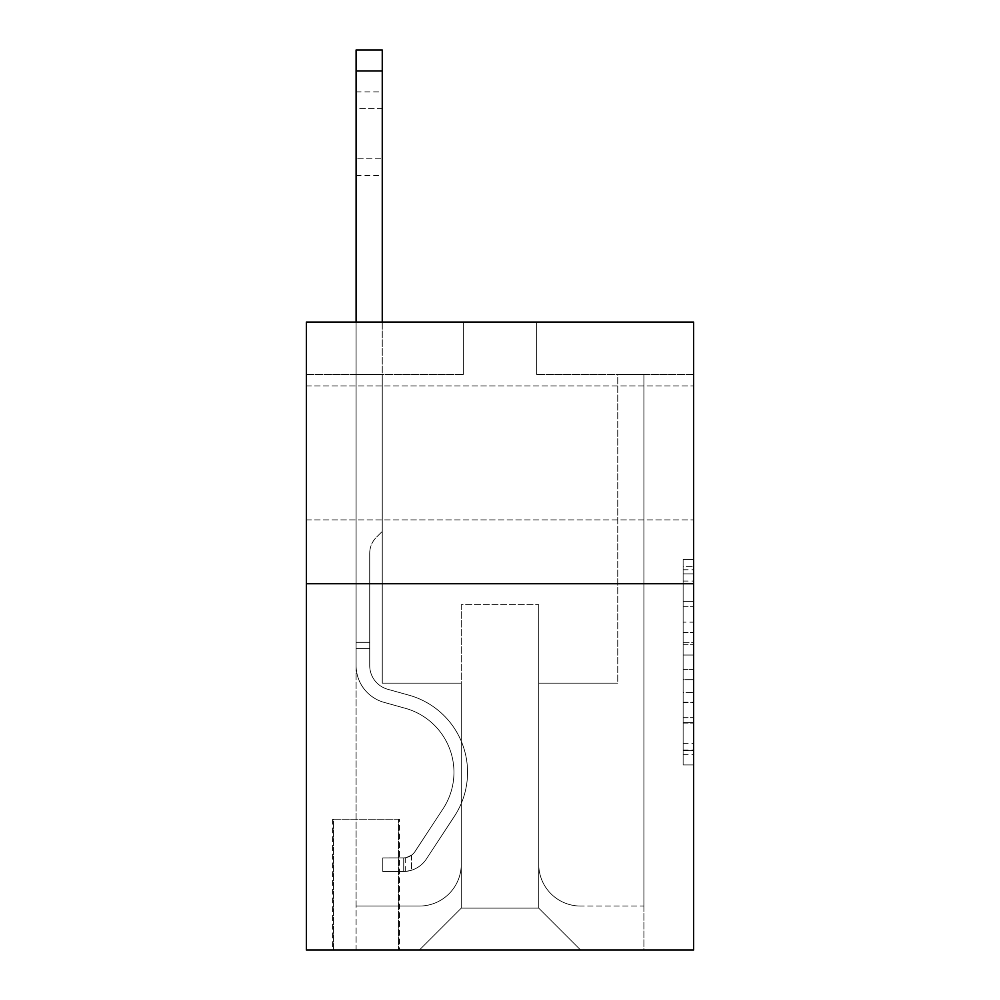 <?xml version="1.0" encoding="UTF-8"?>
<svg xmlns="http://www.w3.org/2000/svg" width="1000" height="1000" viewBox="0 0 1000 1000"><rect width="100%" height="100%" fill="white"/><g stroke="black" fill="none" stroke-linecap="round" stroke-linejoin="round"><path stroke-width="0.75" stroke-dasharray="5 3.75" d="M683.138 622.15L683.138 655.025L693.6 655.025L693.6 754.663L693.6 569.763L693.6 655.025L683.138 655.025L683.138 566.675L683.138 764.938L683.138 559.487L683.138 750.55L693.6 750.55L683.138 750.55L693.6 750.55L683.138 750.55L683.138 717.675L683.138 764.938L693.6 764.938L693.6 559.487L693.6 750.037L693.6 669.4L683.138 669.4L693.6 669.4L693.6 717.675L693.6 573.862L683.138 573.862L693.6 573.862L693.6 764.938L693.6 569.763L693.6 764.938L683.138 764.938L683.138 559.487L693.6 559.487L693.6 569.763L693.6 559.487L693.6 569.763L693.6 559.487L693.6 566.675L693.6 559.487L683.138 559.487L683.138 573.862L693.6 573.862L683.138 573.862L683.138 622.15L693.6 622.15M693.6 452.912L693.6 385.925L693.6 452.912M306.4 452.912L306.4 385.925L306.4 452.912M399.538 819.188L332.562 819.188L399.538 819.188L399.538 950L332.562 950L399.538 950M332.562 819.188L332.562 950M693.6 642.688L693.6 632.425L693.6 642.688L683.138 642.688L683.138 601.35L683.138 723.075L683.138 692.513L693.6 692.513L683.138 692.513L683.138 764.938L693.6 764.938L683.138 764.938L693.6 764.938L683.138 764.938L683.138 559.487L693.6 559.487L683.138 559.487L693.6 559.487L683.138 559.487L683.138 642.688L693.6 642.688M693.6 583.725L693.6 950L306.4 950L306.4 583.725L693.6 583.725L693.6 322.088L536.625 322.088L693.6 322.088L693.6 374.412L693.6 322.088L306.4 322.088L463.375 322.088L306.4 322.088L306.4 583.725L693.6 583.725L306.4 583.725M693.6 374.412L536.625 374.412L693.6 374.412M617.737 374.412L643.9 374.412L617.737 374.412L643.9 374.412L617.737 374.412L643.9 374.412L617.737 374.412L643.9 374.412L617.737 374.412L643.9 374.412L617.737 374.412L643.9 374.412L617.737 374.412L643.9 374.412L617.737 374.412L643.9 374.412L617.737 374.412L643.9 374.412L617.737 374.412L643.9 374.412L617.737 374.412L643.9 374.412L617.737 374.412L643.9 374.412L617.737 374.412L643.9 374.412L617.737 374.412L643.9 374.412L617.737 374.412L643.9 374.412L617.737 374.412L643.9 374.412L617.737 374.412L643.9 374.412L617.737 374.412L617.737 683.138L538.725 683.138L538.725 908.138L461.275 908.138L538.725 908.138L580.588 950L643.9 950L643.9 374.412L643.9 950L419.412 950L580.588 950L538.725 908.138L580.588 950L538.725 908.138L538.725 604.65L538.725 864.188A41.863 41.863 0 0 0 580.588 906.05L643.9 906.05L643.9 374.412L643.9 906.05L643.9 374.412L643.9 906.05L643.9 374.412L643.9 906.05L643.9 374.412L643.9 906.05L643.9 374.412L643.9 906.05L643.9 374.412L643.9 906.05L643.9 374.412L643.9 906.05L643.9 374.412L643.9 906.05L643.9 374.412L643.9 906.05L643.9 374.412L643.9 906.05L643.9 374.412L643.9 906.05L643.9 374.412L643.9 906.05L643.9 374.412L643.9 906.05L643.9 374.412L643.9 906.05L643.9 374.412L643.9 906.05L580.588 906.05A41.863 41.863 0 0 1 538.725 864.188A41.863 41.863 0 0 0 580.588 906.05A41.863 41.863 0 0 1 538.725 864.188A41.863 41.863 0 0 0 580.588 906.05A41.863 41.863 0 0 1 538.725 864.188A41.863 41.863 0 0 0 580.588 906.05A41.863 41.863 0 0 1 538.725 864.188A41.863 41.863 0 0 0 580.588 906.05A41.863 41.863 0 0 1 538.725 864.188A41.863 41.863 0 0 0 580.588 906.05A41.863 41.863 0 0 1 538.725 864.188A41.863 41.863 0 0 0 580.588 906.05A41.863 41.863 0 0 1 538.725 864.188A41.863 41.863 0 0 0 580.588 906.05A41.863 41.863 0 0 1 538.725 864.188A41.863 41.863 0 0 0 580.588 906.05A41.863 41.863 0 0 1 538.725 864.188A41.863 41.863 0 0 0 580.588 906.05A41.863 41.863 0 0 1 538.725 864.188A41.863 41.863 0 0 0 580.588 906.05A41.863 41.863 0 0 1 538.725 864.188A41.863 41.863 0 0 0 580.588 906.05A41.863 41.863 0 0 1 538.725 864.188A41.863 41.863 0 0 0 580.588 906.05A41.863 41.863 0 0 1 538.725 864.188A41.863 41.863 0 0 0 580.588 906.05A41.863 41.863 0 0 1 538.725 864.188A41.863 41.863 0 0 0 580.588 906.05A41.863 41.863 0 0 1 538.725 864.188A41.863 41.863 0 0 0 580.588 906.05A41.863 41.863 0 0 1 538.725 864.188L538.725 683.138L538.725 864.188L538.725 683.138L538.725 864.188L538.725 683.138L538.725 864.188L538.725 683.138L538.725 864.188L538.725 683.138L538.725 864.188L538.725 683.138L538.725 864.188L538.725 683.138L538.725 864.188L538.725 683.138L538.725 864.188L538.725 683.138L538.725 864.188L538.725 683.138L538.725 864.188L538.725 683.138L538.725 864.188L538.725 683.138L538.725 864.188L538.725 683.138L538.725 864.188L538.725 683.138L538.725 864.188L538.725 683.138L538.725 864.188L538.725 683.138L617.737 683.138L538.725 683.138L617.737 683.138L538.725 683.138L617.737 683.138L538.725 683.138L617.737 683.138L538.725 683.138L617.737 683.138L538.725 683.138L617.737 683.138L538.725 683.138L617.737 683.138L538.725 683.138L617.737 683.138L538.725 683.138L617.737 683.138L538.725 683.138L617.737 683.138L538.725 683.138L617.737 683.138L538.725 683.138L617.737 683.138L538.725 683.138L617.737 683.138L538.725 683.138L617.737 683.138L538.725 683.138L617.737 683.138L538.725 683.138L617.737 683.138L538.725 683.138L617.737 683.138L617.737 374.412M306.4 374.412L463.375 374.412L306.4 374.412L306.4 322.088L306.4 374.412M356.1 374.412L382.262 374.412L356.1 374.412L382.262 374.412L356.1 374.412L382.262 374.412L356.1 374.412L382.262 374.412L356.1 374.412L382.262 374.412L356.1 374.412L382.262 374.412L356.1 374.412L382.262 374.412L356.1 374.412L382.262 374.412L356.1 374.412L382.262 374.412L356.1 374.412L382.262 374.412L356.1 374.412L382.262 374.412L356.1 374.412L382.262 374.412L356.1 374.412L382.262 374.412L356.1 374.412L382.262 374.412L356.1 374.412L382.262 374.412L356.1 374.412L382.262 374.412L356.1 374.412L382.262 374.412L356.1 374.412L356.1 950L419.412 950L461.275 908.138L461.275 683.138L382.262 683.138L382.262 374.412L382.262 683.138L382.262 374.412L382.262 683.138L382.262 374.412L382.262 683.138L382.262 374.412L382.262 683.138L382.262 374.412L382.262 683.138L382.262 374.412L382.262 683.138L382.262 374.412L382.262 683.138L382.262 374.412L382.262 683.138L382.262 374.412L382.262 683.138L382.262 374.412L382.262 683.138L382.262 374.412L382.262 683.138L382.262 374.412L382.262 683.138L382.262 374.412L382.262 683.138L382.262 374.412L382.262 683.138L382.262 374.412L382.262 683.138L382.262 374.412L382.262 683.138L382.262 374.412L382.262 683.138L461.275 683.138L382.262 683.138L461.275 683.138L382.262 683.138L461.275 683.138L382.262 683.138L461.275 683.138L382.262 683.138L461.275 683.138L382.262 683.138L461.275 683.138L382.262 683.138L461.275 683.138L382.262 683.138L461.275 683.138L382.262 683.138L461.275 683.138L382.262 683.138L461.275 683.138L382.262 683.138L461.275 683.138L382.262 683.138L461.275 683.138L382.262 683.138L461.275 683.138L382.262 683.138L461.275 683.138L382.262 683.138L461.275 683.138L382.262 683.138L461.275 683.138L382.262 683.138L461.275 683.138L461.275 908.138L419.412 950L461.275 908.138L419.412 950L356.1 950L356.1 374.412L356.1 906.05L419.412 906.05A41.863 41.863 0 0 0 461.275 864.188L461.275 683.138L461.275 864.188A41.863 41.863 0 0 1 419.412 906.05A41.863 41.863 0 0 0 461.275 864.188A41.863 41.863 0 0 1 419.412 906.05A41.863 41.863 0 0 0 461.275 864.188A41.863 41.863 0 0 1 419.412 906.05A41.863 41.863 0 0 0 461.275 864.188A41.863 41.863 0 0 1 419.412 906.05A41.863 41.863 0 0 0 461.275 864.188A41.863 41.863 0 0 1 419.412 906.05A41.863 41.863 0 0 0 461.275 864.188A41.863 41.863 0 0 1 419.412 906.05A41.863 41.863 0 0 0 461.275 864.188A41.863 41.863 0 0 1 419.412 906.05A41.863 41.863 0 0 0 461.275 864.188A41.863 41.863 0 0 1 419.412 906.05A41.863 41.863 0 0 0 461.275 864.188A41.863 41.863 0 0 1 419.412 906.05A41.863 41.863 0 0 0 461.275 864.188A41.863 41.863 0 0 1 419.412 906.05A41.863 41.863 0 0 0 461.275 864.188A41.863 41.863 0 0 1 419.412 906.05A41.863 41.863 0 0 0 461.275 864.188A41.863 41.863 0 0 1 419.412 906.05A41.863 41.863 0 0 0 461.275 864.188A41.863 41.863 0 0 1 419.412 906.05A41.863 41.863 0 0 0 461.275 864.188A41.863 41.863 0 0 1 419.412 906.05A41.863 41.863 0 0 0 461.275 864.188A41.863 41.863 0 0 1 419.412 906.05A41.863 41.863 0 0 0 461.275 864.188A41.863 41.863 0 0 1 419.412 906.05L356.1 906.05L419.412 906.05L356.1 906.05L419.412 906.05L356.1 906.05L419.412 906.05L356.1 906.05L419.412 906.05L356.1 906.05L419.412 906.05L356.1 906.05L419.412 906.05L356.1 906.05L419.412 906.05L356.1 906.05L419.412 906.05L356.1 906.05L419.412 906.05L356.1 906.05L419.412 906.05L356.1 906.05L419.412 906.05L356.1 906.05L419.412 906.05L356.1 906.05L419.412 906.05L356.1 906.05L419.412 906.05L356.1 906.05L419.412 906.05L356.1 906.05L356.1 374.412M333.6 950L398.488 950L333.6 950L333.6 819.188L398.488 819.188L398.488 950L398.488 819.188L333.6 819.188L333.6 950M461.275 604.65L461.275 908.138L461.275 604.65L538.725 604.65L461.275 604.65M536.625 374.412L536.625 322.088L536.625 374.412M463.375 374.412L463.375 322.088L463.375 374.412M683.138 655.025L693.6 655.025L683.138 655.025M683.138 566.675L683.138 559.487L683.138 566.675L693.6 566.675L683.138 566.675M683.138 722.562L683.138 679.675L683.138 722.562L693.6 722.562L683.138 722.562M683.138 679.675L683.138 669.4L693.6 669.4L683.138 669.4L683.138 679.675L693.6 679.675L683.138 679.675M683.138 601.35L683.138 573.862L683.138 601.35L693.6 601.35L683.138 601.35M683.138 559.487L693.6 559.487L683.138 559.487L683.138 569.763L683.138 559.487L693.6 559.487M683.138 764.938L693.6 764.938L683.138 764.938L683.138 754.663L683.138 764.938M356.1 322.088L356.1 665.575A38.2 38.2 0 0 0 384.05 702.362A38.2 38.2 0 0 1 356.1 665.575A38.2 38.2 0 0 0 384.05 702.362A38.2 38.2 0 0 1 356.1 665.575A38.2 38.2 0 0 0 384.05 702.362A38.2 38.2 0 0 1 356.1 665.575A38.2 38.2 0 0 0 384.05 702.362A38.2 38.2 0 0 1 356.1 665.575A38.2 38.2 0 0 0 384.05 702.362A38.2 38.2 0 0 1 356.1 665.575A38.2 38.2 0 0 0 384.05 702.362A38.2 38.2 0 0 1 356.1 665.575A38.2 38.2 0 0 0 384.05 702.362A38.2 38.2 0 0 1 356.1 665.575A38.2 38.2 0 0 0 384.05 702.362A38.2 38.2 0 0 1 356.1 665.575A38.2 38.2 0 0 0 384.05 702.362A38.2 38.2 0 0 1 356.1 665.575A38.2 38.2 0 0 0 384.05 702.362A38.2 38.2 0 0 1 356.1 665.575A38.2 38.2 0 0 0 384.05 702.362A38.2 38.2 0 0 1 356.1 665.575A38.2 38.2 0 0 0 384.05 702.362A38.2 38.2 0 0 1 356.1 665.575A38.2 38.2 0 0 0 384.05 702.362A38.2 38.2 0 0 1 356.1 665.575A38.2 38.2 0 0 0 384.05 702.362A38.2 38.2 0 0 1 356.1 665.575A38.2 38.2 0 0 0 384.05 702.362A38.2 38.2 0 0 1 356.1 665.575A38.2 38.2 0 0 0 384.05 702.362A38.2 38.2 0 0 1 356.1 665.575A38.2 38.2 0 0 0 384.05 702.362A38.2 38.2 0 0 1 356.1 665.575A38.2 38.2 0 0 0 384.05 702.362L405.337 708.3A66.45 66.45 0 0 1 443.062 808.763A66.45 66.45 0 0 0 405.337 708.3A66.45 66.45 0 0 1 443.062 808.763A66.45 66.45 0 0 0 405.337 708.3L384.05 702.362L405.337 708.3A66.45 66.45 0 0 1 443.062 808.763A66.45 66.45 0 0 0 405.337 708.3L384.05 702.362L405.337 708.3A66.45 66.45 0 0 1 443.062 808.763A66.45 66.45 0 0 0 405.337 708.3A66.45 66.45 0 0 1 443.062 808.763A66.45 66.45 0 0 0 405.337 708.3L384.05 702.362L405.337 708.3A66.45 66.45 0 0 1 443.062 808.763A66.45 66.45 0 0 0 405.337 708.3L384.05 702.362L405.337 708.3A66.45 66.45 0 0 1 443.062 808.763A66.45 66.45 0 0 0 405.337 708.3A66.45 66.45 0 0 1 443.062 808.763A66.45 66.45 0 0 0 405.337 708.3L384.05 702.362L405.337 708.3A66.45 66.45 0 0 1 443.062 808.763A66.45 66.45 0 0 0 405.337 708.3L384.05 702.362L405.337 708.3A66.45 66.45 0 0 1 443.062 808.763A66.45 66.45 0 0 0 405.337 708.3A66.45 66.45 0 0 1 443.062 808.763A66.45 66.45 0 0 0 405.337 708.3L384.05 702.362L405.337 708.3A66.45 66.45 0 0 1 443.062 808.763A66.45 66.45 0 0 0 405.337 708.3L384.05 702.362L405.337 708.3A66.45 66.45 0 0 1 443.062 808.763A66.45 66.45 0 0 0 405.337 708.3A66.45 66.45 0 0 1 443.062 808.763A66.45 66.45 0 0 0 405.337 708.3L384.05 702.362L405.337 708.3A66.45 66.45 0 0 1 443.062 808.763A66.45 66.45 0 0 0 405.337 708.3L384.05 702.362L405.337 708.3A66.45 66.45 0 0 1 443.062 808.763A66.45 66.45 0 0 0 405.337 708.3A66.45 66.45 0 0 1 443.062 808.763A66.45 66.45 0 0 0 405.337 708.3L384.05 702.362L405.337 708.3A66.45 66.45 0 0 1 443.062 808.763L415.012 851.525L443.062 808.763A66.45 66.45 0 0 0 405.337 708.3A66.45 66.45 0 0 1 443.062 808.763L415.012 851.525L443.062 808.763A66.45 66.45 0 0 0 405.337 708.3A66.45 66.45 0 0 1 443.062 808.763L415.012 851.525L443.062 808.763A66.45 66.45 0 0 0 405.337 708.3A66.45 66.45 0 0 1 443.062 808.763L415.012 851.525L443.062 808.763A66.45 66.45 0 0 0 405.337 708.3A66.45 66.45 0 0 1 443.062 808.763L415.012 851.525L443.062 808.763A66.45 66.45 0 0 0 405.337 708.3A66.45 66.45 0 0 1 443.062 808.763L415.012 851.525L443.062 808.763A66.45 66.45 0 0 0 405.337 708.3A66.45 66.45 0 0 1 443.062 808.763L415.012 851.525L443.062 808.763A66.45 66.45 0 0 0 405.337 708.3A66.45 66.45 0 0 1 443.062 808.763L415.012 851.525L443.062 808.763A66.45 66.45 0 0 0 405.337 708.3A66.45 66.45 0 0 1 443.062 808.763L415.012 851.525L443.062 808.763A66.45 66.45 0 0 0 405.337 708.3A66.45 66.45 0 0 1 443.062 808.763L415.012 851.525L443.062 808.763A66.45 66.45 0 0 0 405.337 708.3A66.45 66.45 0 0 1 443.062 808.763L415.012 851.525A14.125 14.125 0 0 1 411.575 855.163C403.638 858.8 403.638 858.8 411.575 855.163C403.638 858.8 403.638 858.8 411.575 855.163A14.125 14.125 0 0 0 415.012 851.525L443.062 808.763A66.45 66.45 0 0 0 405.337 708.3A66.45 66.45 0 0 1 443.062 808.763L415.012 851.525A14.125 14.125 0 0 1 403.725 857.9A14.125 14.125 0 0 0 415.012 851.525A14.125 14.125 0 0 1 411.575 855.163C403.638 858.8 403.638 858.8 411.575 855.163C403.638 858.8 403.638 858.8 411.575 855.163A14.125 14.125 0 0 0 415.012 851.525L443.062 808.763L415.012 851.525A14.125 14.125 0 0 1 403.725 857.9A14.125 14.125 0 0 0 415.012 851.525A14.125 14.125 0 0 1 411.575 855.163C403.638 858.8 403.638 858.8 411.575 855.163C403.638 858.8 403.638 858.8 411.575 855.163A14.125 14.125 0 0 0 415.012 851.525L443.062 808.763L415.012 851.525A14.125 14.125 0 0 1 403.725 857.9A14.125 14.125 0 0 0 415.012 851.525A14.125 14.125 0 0 1 411.575 855.163C403.638 858.8 403.638 858.8 411.575 855.163C403.638 858.8 403.638 858.8 411.575 855.163A14.125 14.125 0 0 0 415.012 851.525L443.062 808.763A66.45 66.45 0 0 0 405.337 708.3A66.45 66.45 0 0 1 443.062 808.763L415.012 851.525A14.125 14.125 0 0 1 403.725 857.9A14.125 14.125 0 0 0 415.012 851.525A14.125 14.125 0 0 1 411.575 855.163C403.638 858.8 403.638 858.8 411.575 855.163C403.638 858.8 403.638 858.8 411.575 855.163A14.125 14.125 0 0 0 415.012 851.525L443.062 808.763L415.012 851.525A14.125 14.125 0 0 1 403.725 857.9A14.125 14.125 0 0 0 415.012 851.525A14.125 14.125 0 0 1 411.575 855.163C403.638 858.8 403.638 858.8 411.575 855.163C403.638 858.8 403.638 858.8 411.575 855.163A14.125 14.125 0 0 0 415.012 851.525L443.062 808.763L415.012 851.525A14.125 14.125 0 0 1 403.725 857.9A14.125 14.125 0 0 0 415.012 851.525A14.125 14.125 0 0 1 411.575 855.163C403.638 858.8 403.638 858.8 411.575 855.163C403.638 858.8 403.638 858.8 411.575 855.163A14.125 14.125 0 0 0 415.012 851.525L443.062 808.763A66.45 66.45 0 0 0 405.337 708.3A66.45 66.45 0 0 1 443.062 808.763L415.012 851.525A14.125 14.125 0 0 1 403.725 857.9A14.125 14.125 0 0 0 415.012 851.525A14.125 14.125 0 0 1 411.575 855.163C403.638 858.8 403.638 858.8 411.575 855.163C403.638 858.8 403.638 858.8 411.575 855.163A14.125 14.125 0 0 0 415.012 851.525L443.062 808.763L415.012 851.525A14.125 14.125 0 0 1 403.725 857.9A14.125 14.125 0 0 0 415.012 851.525A14.125 14.125 0 0 1 411.575 855.163C403.638 858.8 403.638 858.8 411.575 855.163C403.638 858.8 403.638 858.8 411.575 855.163A14.125 14.125 0 0 0 415.012 851.525L443.062 808.763L415.012 851.525A14.125 14.125 0 0 1 403.725 857.9A14.125 14.125 0 0 0 415.012 851.525A14.125 14.125 0 0 1 411.575 855.163C403.638 858.8 403.638 858.8 411.575 855.163C403.638 858.8 403.638 858.8 411.575 855.163A14.125 14.125 0 0 0 415.012 851.525L443.062 808.763A66.45 66.45 0 0 0 405.337 708.3A66.45 66.45 0 0 1 443.062 808.763L415.012 851.525A14.125 14.125 0 0 1 403.725 857.9A14.125 14.125 0 0 0 415.012 851.525A14.125 14.125 0 0 1 411.575 855.163C403.638 858.8 403.638 858.8 411.575 855.163C403.638 858.8 403.638 858.8 411.575 855.163A14.125 14.125 0 0 0 415.012 851.525L443.062 808.763L415.012 851.525A14.125 14.125 0 0 1 403.725 857.9A14.125 14.125 0 0 0 415.012 851.525A14.125 14.125 0 0 1 411.575 855.163C403.638 858.8 403.638 858.8 411.575 855.163C403.638 858.8 403.638 858.8 411.575 855.163A14.125 14.125 0 0 0 415.012 851.525L443.062 808.763L415.012 851.525A14.125 14.125 0 0 1 403.725 857.9A14.125 14.125 0 0 0 415.012 851.525A14.125 14.125 0 0 1 411.575 855.163C403.638 858.8 403.638 858.8 411.575 855.163C403.638 858.8 403.638 858.8 411.575 855.163A14.125 14.125 0 0 0 415.012 851.525L443.062 808.763A66.45 66.45 0 0 0 405.337 708.3A66.45 66.45 0 0 1 443.062 808.763L415.012 851.525A14.125 14.125 0 0 1 403.725 857.9A14.125 14.125 0 0 0 415.012 851.525A14.125 14.125 0 0 1 411.575 855.163C403.638 858.8 403.638 858.8 411.575 855.163C403.638 858.8 403.638 858.8 411.575 855.163A14.125 14.125 0 0 0 415.012 851.525L443.062 808.763L415.012 851.525A14.125 14.125 0 0 1 403.725 857.9A14.125 14.125 0 0 0 415.012 851.525A14.125 14.125 0 0 1 411.575 855.163C403.638 858.8 403.638 858.8 411.575 855.163C403.638 858.8 403.638 858.8 411.575 855.163A14.125 14.125 0 0 0 415.012 851.525L443.062 808.763L415.012 851.525A14.125 14.125 0 0 1 403.725 857.9A14.125 14.125 0 0 0 415.012 851.525A14.125 14.125 0 0 1 411.575 855.163C403.638 858.8 403.638 858.8 411.575 855.163C403.638 858.8 403.638 858.8 411.575 855.163A14.125 14.125 0 0 0 415.012 851.525L443.062 808.763L415.012 851.525A14.125 14.125 0 0 1 403.725 857.9A14.125 14.125 0 0 0 415.012 851.525A14.125 14.125 0 0 1 411.575 855.163A14.125 14.125 0 0 0 415.012 851.525L443.062 808.763L415.012 851.525A14.125 14.125 0 0 1 403.725 857.9L382.788 857.913L382.788 871.513L382.788 857.913L403.725 857.9L403.725 871.513L382.788 871.513L403.725 871.513L403.725 857.9L382.788 857.913L382.788 871.513L382.788 857.913L403.725 857.9L403.725 871.513L382.788 871.513L403.725 871.513L403.725 857.9L382.788 857.913L382.788 871.513L382.788 857.913L403.725 857.9L403.725 871.513L382.788 871.513L403.725 871.513L403.725 857.9L382.788 857.913L382.788 871.513L382.788 857.913L403.725 857.9L403.725 871.513L382.788 871.513L403.725 871.513L403.725 857.9L382.788 857.913L382.788 871.513L382.788 857.913L403.725 857.9L403.725 871.513L382.788 871.513L403.725 871.513L403.725 857.9L382.788 857.913L382.788 871.513L382.788 857.913L403.725 857.9L403.725 871.513L382.788 871.513L403.725 871.513L403.725 857.9L382.788 857.913L382.788 871.513L382.788 857.913L403.725 857.9L403.725 871.513L382.788 871.513L403.725 871.513L403.725 857.9L382.788 857.913L382.788 871.513L382.788 857.913L403.725 857.9L403.725 871.513L382.788 871.513L403.725 871.513L403.725 857.9L382.788 857.913L382.788 871.513L382.788 857.913L403.725 857.9L403.725 871.513L382.788 871.513L403.725 871.513L403.725 857.9L382.788 857.913L382.788 871.513L382.788 857.913L403.725 857.9L403.725 871.513L382.788 871.513L403.725 871.513L403.725 857.9L382.788 857.913L382.788 871.513L382.788 857.913L403.725 857.9L403.725 871.513L382.788 871.513L403.725 871.513L403.725 857.9L382.788 857.913L382.788 871.513L382.788 857.913L403.725 857.9L403.725 871.513L382.788 871.513L403.725 871.513L403.725 857.9L382.788 857.913L382.788 871.513L382.788 857.913L403.725 857.9L403.725 871.513L382.788 871.513L403.725 871.513L403.725 857.9L382.788 857.913L382.788 871.513L382.788 857.913L403.725 857.9L403.725 871.513L382.788 871.513L403.725 871.513L403.725 857.9L382.788 857.913L382.788 871.513L382.788 857.913L403.725 857.9L403.725 871.513L382.788 871.513L403.725 871.513L403.725 857.9L382.788 857.913L382.788 871.513L382.788 857.913L403.725 857.9L403.725 871.513L382.788 871.513L403.725 871.513L403.725 857.9L382.788 857.913L403.725 857.9L403.725 871.513L403.725 857.9A14.125 14.125 0 0 0 415.012 851.525L443.062 808.763A66.45 66.45 0 0 0 405.337 708.3L384.05 702.362A38.2 38.2 0 0 1 356.1 665.575L356.1 50L356.1 665.575A38.2 38.2 0 0 0 384.05 702.362A38.2 38.2 0 0 1 356.1 665.575L356.1 70.925L356.1 665.575A38.2 38.2 0 0 0 384.05 702.362A38.2 38.2 0 0 1 356.1 665.575L356.1 70.925L356.1 665.575A38.2 38.2 0 0 0 384.05 702.362A38.2 38.2 0 0 1 356.1 665.575L356.1 70.925L356.1 665.575A38.2 38.2 0 0 0 384.05 702.362L405.337 708.3L384.05 702.362A38.2 38.2 0 0 1 356.1 665.575L356.1 70.925L356.1 665.575A38.2 38.2 0 0 0 384.05 702.362A38.2 38.2 0 0 1 356.1 665.575L356.1 70.925L356.1 665.575A38.2 38.2 0 0 0 384.05 702.362A38.2 38.2 0 0 1 356.1 665.575L356.1 70.925L356.1 665.575A38.2 38.2 0 0 0 384.05 702.362L405.337 708.3L384.05 702.362A38.2 38.2 0 0 1 356.1 665.575L356.1 70.925L356.1 665.575A38.2 38.2 0 0 0 384.05 702.362A38.2 38.2 0 0 1 356.1 665.575L356.1 70.925L356.1 665.575A38.2 38.2 0 0 0 384.05 702.362A38.2 38.2 0 0 1 356.1 665.575L356.1 70.925L356.1 665.575A38.2 38.2 0 0 0 384.05 702.362L405.337 708.3A66.45 66.45 0 0 1 443.062 808.763A66.45 66.45 0 0 0 405.337 708.3L384.05 702.362A38.2 38.2 0 0 1 356.1 665.575L356.1 70.925L356.1 665.575A38.2 38.2 0 0 0 384.05 702.362A38.2 38.2 0 0 1 356.1 665.575L356.1 70.925L356.1 665.575A38.2 38.2 0 0 0 384.05 702.362A38.2 38.2 0 0 1 356.1 665.575L356.1 70.925L356.1 665.575A38.2 38.2 0 0 0 384.05 702.362L405.337 708.3L384.05 702.362A38.2 38.2 0 0 1 356.1 665.575L356.1 70.925L356.1 665.575A38.2 38.2 0 0 0 384.05 702.362A38.2 38.2 0 0 1 356.1 665.575L356.1 70.925L356.1 665.575A38.2 38.2 0 0 0 384.05 702.362A38.2 38.2 0 0 1 356.1 665.575L356.1 70.925L356.1 665.575A38.2 38.2 0 0 0 384.05 702.362L405.337 708.3L384.05 702.362A38.2 38.2 0 0 1 356.1 665.575L356.1 50L382.262 50L382.262 531.4L376.375 537.288A22.738 22.738 0 0 0 369.712 553.375A22.738 22.738 0 0 1 376.375 537.288L382.262 531.4L382.262 50L356.1 50L382.262 50L382.262 531.4L376.375 537.288A22.738 22.738 0 0 0 369.712 553.375A22.738 22.738 0 0 1 376.375 537.288L382.262 531.4L382.262 50L356.1 50L382.262 50L382.262 531.4L376.375 537.288A22.738 22.738 0 0 0 369.712 553.375A22.738 22.738 0 0 1 376.375 537.288L382.262 531.4L382.262 50L356.1 50L382.262 50L382.262 531.4L376.375 537.288A22.738 22.738 0 0 0 369.712 553.375A22.738 22.738 0 0 1 376.375 537.288L382.262 531.4L382.262 50L356.1 50L382.262 50L382.262 531.4L376.375 537.288A22.738 22.738 0 0 0 369.712 553.375A22.738 22.738 0 0 1 376.375 537.288L382.262 531.4L382.262 50L356.1 50L382.262 50L382.262 531.4L376.375 537.288A22.738 22.738 0 0 0 369.712 553.375A22.738 22.738 0 0 1 376.375 537.288L382.262 531.4L382.262 50L356.1 50L382.262 50L382.262 531.4L376.375 537.288A22.738 22.738 0 0 0 369.712 553.375A22.738 22.738 0 0 1 376.375 537.288L382.262 531.4L382.262 50L356.1 50L382.262 50L382.262 531.4L376.375 537.288A22.738 22.738 0 0 0 369.712 553.375A22.738 22.738 0 0 1 376.375 537.288L382.262 531.4L382.262 50L356.1 50L382.262 50L382.262 531.4L376.375 537.288A22.738 22.738 0 0 0 369.712 553.375A22.738 22.738 0 0 1 376.375 537.288L382.262 531.4L382.262 50L356.1 50L382.262 50L382.262 531.4L376.375 537.288A22.738 22.738 0 0 0 369.712 553.375A22.738 22.738 0 0 1 376.375 537.288L382.262 531.4L382.262 50L356.1 50L382.262 50L382.262 531.4L376.375 537.288A22.738 22.738 0 0 0 369.712 553.375A22.738 22.738 0 0 1 376.375 537.288L382.262 531.4L382.262 50L356.1 50L382.262 50L382.262 531.4L376.375 537.288A22.738 22.738 0 0 0 369.712 553.375A22.738 22.738 0 0 1 376.375 537.288L382.262 531.4L382.262 50L356.1 50L382.262 50L382.262 531.4L376.375 537.288A22.738 22.738 0 0 0 369.712 553.375A22.738 22.738 0 0 1 376.375 537.288L382.262 531.4L382.262 50L356.1 50L382.262 50L382.262 531.4L376.375 537.288A22.738 22.738 0 0 0 369.712 553.375A22.738 22.738 0 0 1 376.375 537.288L382.262 531.4L382.262 50L356.1 50L382.262 50L382.262 531.4L376.375 537.288A22.738 22.738 0 0 0 369.712 553.375A22.738 22.738 0 0 1 376.375 537.288L382.262 531.4L382.262 50L356.1 50L382.262 50L382.262 531.4L376.375 537.288A22.738 22.738 0 0 0 369.712 553.375A22.738 22.738 0 0 1 376.375 537.288L382.262 531.4L382.262 50L356.1 50L382.262 50L382.262 531.4L376.375 537.288A22.738 22.738 0 0 0 369.712 553.375A22.738 22.738 0 0 1 376.375 537.288L382.262 531.4L382.262 322.088M369.712 642.325L369.712 665.575A24.588 24.588 0 0 0 387.7 689.262A24.588 24.588 0 0 1 369.712 665.575A24.588 24.588 0 0 0 387.7 689.262A24.588 24.588 0 0 1 369.712 665.575A24.588 24.588 0 0 0 387.7 689.262A24.588 24.588 0 0 1 369.712 665.575A24.588 24.588 0 0 0 387.7 689.262A24.588 24.588 0 0 1 369.712 665.575A24.588 24.588 0 0 0 387.7 689.262A24.588 24.588 0 0 1 369.712 665.575A24.588 24.588 0 0 0 387.7 689.262A24.588 24.588 0 0 1 369.712 665.575A24.588 24.588 0 0 0 387.7 689.262A24.588 24.588 0 0 1 369.712 665.575A24.588 24.588 0 0 0 387.7 689.262A24.588 24.588 0 0 1 369.712 665.575A24.588 24.588 0 0 0 387.7 689.262A24.588 24.588 0 0 1 369.712 665.575A24.588 24.588 0 0 0 387.7 689.262A24.588 24.588 0 0 1 369.712 665.575A24.588 24.588 0 0 0 387.7 689.262A24.588 24.588 0 0 1 369.712 665.575A24.588 24.588 0 0 0 387.7 689.262A24.588 24.588 0 0 1 369.712 665.575A24.588 24.588 0 0 0 387.7 689.262A24.588 24.588 0 0 1 369.712 665.575A24.588 24.588 0 0 0 387.7 689.262A24.588 24.588 0 0 1 369.712 665.575A24.588 24.588 0 0 0 387.7 689.262A24.588 24.588 0 0 1 369.712 665.575A24.588 24.588 0 0 0 387.7 689.262L409 695.2L387.7 689.262A24.588 24.588 0 0 1 369.712 665.575A24.588 24.588 0 0 0 387.7 689.262L409 695.2L387.7 689.262A24.588 24.588 0 0 1 369.712 665.575A24.588 24.588 0 0 0 387.7 689.262L409 695.2A80.062 80.062 0 0 1 454.438 816.237A80.062 80.062 0 0 0 409 695.2L387.7 689.262L409 695.2A80.062 80.062 0 0 1 454.438 816.237A80.062 80.062 0 0 0 409 695.2A80.062 80.062 0 0 1 454.438 816.237A80.062 80.062 0 0 0 409 695.2L387.7 689.262L409 695.2A80.062 80.062 0 0 1 454.438 816.237A80.062 80.062 0 0 0 409 695.2L387.7 689.262L409 695.2A80.062 80.062 0 0 1 454.438 816.237A80.062 80.062 0 0 0 409 695.2A80.062 80.062 0 0 1 454.438 816.237A80.062 80.062 0 0 0 409 695.2L387.7 689.262L409 695.2A80.062 80.062 0 0 1 454.438 816.237A80.062 80.062 0 0 0 409 695.2L387.7 689.262L409 695.2A80.062 80.062 0 0 1 454.438 816.237A80.062 80.062 0 0 0 409 695.2A80.062 80.062 0 0 1 454.438 816.237A80.062 80.062 0 0 0 409 695.2L387.7 689.262L409 695.2A80.062 80.062 0 0 1 454.438 816.237A80.062 80.062 0 0 0 409 695.2L387.7 689.262L409 695.2A80.062 80.062 0 0 1 454.438 816.237A80.062 80.062 0 0 0 409 695.2A80.062 80.062 0 0 1 454.438 816.237A80.062 80.062 0 0 0 409 695.2L387.7 689.262L409 695.2A80.062 80.062 0 0 1 454.438 816.237A80.062 80.062 0 0 0 409 695.2L387.7 689.262L409 695.2A80.062 80.062 0 0 1 454.438 816.237A80.062 80.062 0 0 0 409 695.2A80.062 80.062 0 0 1 454.438 816.237A80.062 80.062 0 0 0 409 695.2L387.7 689.262L409 695.2A80.062 80.062 0 0 1 454.438 816.237A80.062 80.062 0 0 0 409 695.2L387.7 689.262L409 695.2A80.062 80.062 0 0 1 454.438 816.237A80.062 80.062 0 0 0 409 695.2A80.062 80.062 0 0 1 454.438 816.237L426.388 858.988L454.438 816.237A80.062 80.062 0 0 0 409 695.2A80.062 80.062 0 0 1 454.438 816.237L426.388 858.988L454.438 816.237A80.062 80.062 0 0 0 409 695.2L387.7 689.262L409 695.2A80.062 80.062 0 0 1 454.438 816.237L426.388 858.988L454.438 816.237A80.062 80.062 0 0 0 409 695.2A80.062 80.062 0 0 1 454.438 816.237L426.388 858.988L454.438 816.237A80.062 80.062 0 0 0 409 695.2A80.062 80.062 0 0 1 454.438 816.237L426.388 858.988L454.438 816.237A80.062 80.062 0 0 0 409 695.2A80.062 80.062 0 0 1 454.438 816.237L426.388 858.988L454.438 816.237A80.062 80.062 0 0 0 409 695.2A80.062 80.062 0 0 1 454.438 816.237L426.388 858.988L454.438 816.237A80.062 80.062 0 0 0 409 695.2A80.062 80.062 0 0 1 454.438 816.237L426.388 858.988L454.438 816.237A80.062 80.062 0 0 0 409 695.2A80.062 80.062 0 0 1 454.438 816.237L426.388 858.988L454.438 816.237A80.062 80.062 0 0 0 409 695.2A80.062 80.062 0 0 1 454.438 816.237L426.388 858.988L454.438 816.237A80.062 80.062 0 0 0 409 695.2A80.062 80.062 0 0 1 454.438 816.237L426.388 858.988A27.738 27.738 0 0 1 411.575 870.212C403.512 871.938 403.512 871.938 411.575 870.212C403.512 871.938 403.512 871.938 411.575 870.212A27.738 27.738 0 0 0 426.388 858.988L454.438 816.237A80.062 80.062 0 0 0 409 695.2A80.062 80.062 0 0 1 454.438 816.237L426.388 858.988A27.738 27.738 0 0 1 403.725 871.513A27.738 27.738 0 0 0 426.388 858.988A27.738 27.738 0 0 1 411.575 870.212C403.512 871.938 403.512 871.938 411.575 870.212C403.512 871.938 403.512 871.938 411.575 870.212A27.738 27.738 0 0 0 426.388 858.988L454.438 816.237L426.388 858.988A27.738 27.738 0 0 1 403.725 871.513A27.738 27.738 0 0 0 426.388 858.988A27.738 27.738 0 0 1 411.575 870.212C403.512 871.938 403.512 871.938 411.575 870.212C403.512 871.938 403.512 871.938 411.575 870.212A27.738 27.738 0 0 0 426.388 858.988L454.438 816.237L426.388 858.988A27.738 27.738 0 0 1 403.725 871.513A27.738 27.738 0 0 0 426.388 858.988A27.738 27.738 0 0 1 411.575 870.212C403.512 871.938 403.512 871.938 411.575 870.212C403.512 871.938 403.512 871.938 411.575 870.212A27.738 27.738 0 0 0 426.388 858.988L454.438 816.237A80.062 80.062 0 0 0 409 695.2A80.062 80.062 0 0 1 454.438 816.237L426.388 858.988A27.738 27.738 0 0 1 403.725 871.513A27.738 27.738 0 0 0 426.388 858.988A27.738 27.738 0 0 1 411.575 870.212C403.512 871.938 403.512 871.938 411.575 870.212C403.512 871.938 403.512 871.938 411.575 870.212A27.738 27.738 0 0 0 426.388 858.988L454.438 816.237L426.388 858.988A27.738 27.738 0 0 1 403.725 871.513A27.738 27.738 0 0 0 426.388 858.988A27.738 27.738 0 0 1 411.575 870.212C403.512 871.938 403.512 871.938 411.575 870.212C403.512 871.938 403.512 871.938 411.575 870.212A27.738 27.738 0 0 0 426.388 858.988L454.438 816.237L426.388 858.988A27.738 27.738 0 0 1 403.725 871.513A27.738 27.738 0 0 0 426.388 858.988A27.738 27.738 0 0 1 411.575 870.212C403.512 871.938 403.512 871.938 411.575 870.212C403.512 871.938 403.512 871.938 411.575 870.212A27.738 27.738 0 0 0 426.388 858.988L454.438 816.237A80.062 80.062 0 0 0 409 695.2A80.062 80.062 0 0 1 454.438 816.237L426.388 858.988A27.738 27.738 0 0 1 403.725 871.513A27.738 27.738 0 0 0 426.388 858.988A27.738 27.738 0 0 1 411.575 870.212C403.512 871.938 403.512 871.938 411.575 870.212C403.512 871.938 403.512 871.938 411.575 870.212A27.738 27.738 0 0 0 426.388 858.988L454.438 816.237L426.388 858.988A27.738 27.738 0 0 1 403.725 871.513A27.738 27.738 0 0 0 426.388 858.988A27.738 27.738 0 0 1 411.575 870.212C403.512 871.938 403.512 871.938 411.575 870.212C403.512 871.938 403.512 871.938 411.575 870.212A27.738 27.738 0 0 0 426.388 858.988L454.438 816.237L426.388 858.988A27.738 27.738 0 0 1 403.725 871.513A27.738 27.738 0 0 0 426.388 858.988A27.738 27.738 0 0 1 411.575 870.212C403.512 871.938 403.512 871.938 411.575 870.212C403.512 871.938 403.512 871.938 411.575 870.212A27.738 27.738 0 0 0 426.388 858.988L454.438 816.237A80.062 80.062 0 0 0 409 695.2A80.062 80.062 0 0 1 454.438 816.237L426.388 858.988A27.738 27.738 0 0 1 403.725 871.513A27.738 27.738 0 0 0 426.388 858.988A27.738 27.738 0 0 1 411.575 870.212C403.512 871.938 403.512 871.938 411.575 870.212C403.512 871.938 403.512 871.938 411.575 870.212A27.738 27.738 0 0 0 426.388 858.988L454.438 816.237L426.388 858.988A27.738 27.738 0 0 1 403.725 871.513A27.738 27.738 0 0 0 426.388 858.988A27.738 27.738 0 0 1 411.575 870.212C403.512 871.938 403.512 871.938 411.575 870.212C403.512 871.938 403.512 871.938 411.575 870.212A27.738 27.738 0 0 0 426.388 858.988L454.438 816.237L426.388 858.988A27.738 27.738 0 0 1 403.725 871.513A27.738 27.738 0 0 0 426.388 858.988A27.738 27.738 0 0 1 411.575 870.212C403.512 871.938 403.512 871.938 411.575 870.212C403.512 871.938 403.512 871.938 411.575 870.212A27.738 27.738 0 0 0 426.388 858.988L454.438 816.237A80.062 80.062 0 0 0 409 695.2A80.062 80.062 0 0 1 454.438 816.237L426.388 858.988A27.738 27.738 0 0 1 403.725 871.513A27.738 27.738 0 0 0 426.388 858.988A27.738 27.738 0 0 1 411.575 870.212C403.512 871.938 403.512 871.938 411.575 870.212C403.512 871.938 403.512 871.938 411.575 870.212A27.738 27.738 0 0 0 426.388 858.988L454.438 816.237L426.388 858.988A27.738 27.738 0 0 1 403.725 871.513A27.738 27.738 0 0 0 426.388 858.988A27.738 27.738 0 0 1 411.575 870.212C403.512 871.938 403.512 871.938 411.575 870.212C403.512 871.938 403.512 871.938 411.575 870.212A27.738 27.738 0 0 0 426.388 858.988L454.438 816.237L426.388 858.988A27.738 27.738 0 0 1 403.725 871.513A27.738 27.738 0 0 0 426.388 858.988A27.738 27.738 0 0 1 411.575 870.212C403.512 871.938 403.512 871.938 411.575 870.212C403.512 871.938 403.512 871.938 411.575 870.212A27.738 27.738 0 0 0 426.388 858.988L454.438 816.237L426.388 858.988A27.738 27.738 0 0 1 403.725 871.513A27.738 27.738 0 0 0 426.388 858.988A27.738 27.738 0 0 1 411.575 870.212C403.512 871.938 403.512 871.938 411.575 870.212C403.512 871.938 403.512 871.938 411.575 870.212A27.738 27.738 0 0 0 426.388 858.988L454.438 816.237L426.388 858.988A27.738 27.738 0 0 1 403.725 871.513L382.788 871.513L403.725 871.513A27.738 27.738 0 0 0 426.388 858.988L454.438 816.237A80.062 80.062 0 0 0 409 695.2L387.7 689.262A24.588 24.588 0 0 1 369.712 665.575L369.712 642.325L356.1 642.325L369.712 642.325L369.712 665.575L369.712 553.375L369.712 665.575L369.712 642.325L356.1 642.325L369.712 642.325L369.712 665.575A24.588 24.588 0 0 0 387.7 689.262A24.588 24.588 0 0 1 369.712 665.575L369.712 553.375L369.712 665.575A24.588 24.588 0 0 0 387.7 689.262A24.588 24.588 0 0 1 369.712 665.575L369.712 553.375L369.712 665.575L369.712 642.325L356.1 642.325L369.712 642.325L369.712 665.575A24.588 24.588 0 0 0 387.7 689.262A24.588 24.588 0 0 1 369.712 665.575L369.712 553.375L369.712 665.575A24.588 24.588 0 0 0 387.7 689.262L409 695.2L387.7 689.262A24.588 24.588 0 0 1 369.712 665.575L369.712 553.375L369.712 665.575L369.712 642.325L356.1 642.325L369.712 642.325L369.712 665.575A24.588 24.588 0 0 0 387.7 689.262A24.588 24.588 0 0 1 369.712 665.575L369.712 553.375L369.712 665.575A24.588 24.588 0 0 0 387.7 689.262A24.588 24.588 0 0 1 369.712 665.575L369.712 553.375L369.712 665.575L369.712 642.325L356.1 642.325L369.712 642.325L369.712 665.575A24.588 24.588 0 0 0 387.7 689.262L409 695.2L387.7 689.262A24.588 24.588 0 0 1 369.712 665.575L369.712 553.375L369.712 665.575A24.588 24.588 0 0 0 387.7 689.262A24.588 24.588 0 0 1 369.712 665.575L369.712 553.375L369.712 665.575L369.712 642.325L356.1 642.325L369.712 642.325L369.712 665.575A24.588 24.588 0 0 0 387.7 689.262A24.588 24.588 0 0 1 369.712 665.575L369.712 553.375L369.712 665.575A24.588 24.588 0 0 0 387.7 689.262L409 695.2L387.7 689.262A24.588 24.588 0 0 1 369.712 665.575L369.712 553.375L369.712 665.575L369.712 642.325L356.1 642.325L369.712 642.325L369.712 665.575A24.588 24.588 0 0 0 387.7 689.262A24.588 24.588 0 0 1 369.712 665.575L369.712 553.375L369.712 665.575A24.588 24.588 0 0 0 387.7 689.262A24.588 24.588 0 0 1 369.712 665.575L369.712 553.375L369.712 665.575L369.712 642.325L356.1 642.325L369.712 642.325L369.712 665.575A24.588 24.588 0 0 0 387.7 689.262L409 695.2A80.062 80.062 0 0 1 454.438 816.237A80.062 80.062 0 0 0 409 695.2L387.7 689.262A24.588 24.588 0 0 1 369.712 665.575L369.712 553.375L369.712 665.575A24.588 24.588 0 0 0 387.7 689.262A24.588 24.588 0 0 1 369.712 665.575L369.712 553.375L369.712 665.575L369.712 642.325L356.1 642.325M356.1 108.6L356.1 175.588L356.1 91.862L356.1 175.588L356.1 91.862L356.1 175.588L356.1 91.862L356.1 175.588L356.1 91.862L356.1 175.588L356.1 91.862L356.1 175.588L356.1 91.862L356.1 175.588L356.1 91.862L356.1 175.588L356.1 91.862L356.1 175.588L356.1 91.862L356.1 175.588L356.1 91.862L356.1 175.588L356.1 91.862L356.1 175.588L356.1 91.862L356.1 175.588L356.1 91.862L356.1 175.588L356.1 91.862L356.1 175.588L356.1 91.862L356.1 175.588L356.1 91.862L356.1 175.588L356.1 108.6L382.262 108.6L382.262 158.837L382.262 91.862L382.262 175.588L382.262 91.862L382.262 175.588L382.262 91.862L382.262 175.588L382.262 91.862L382.262 175.588L382.262 91.862L382.262 175.588L382.262 91.862L382.262 175.588L382.262 91.862L382.262 175.588L382.262 91.862L382.262 175.588L382.262 91.862L382.262 175.588L382.262 91.862L382.262 175.588L382.262 91.862L382.262 175.588L382.262 91.862L382.262 175.588L382.262 91.862L382.262 175.588L382.262 91.862L382.262 175.588L382.262 91.862L382.262 175.588L382.262 91.862L382.262 175.588L382.262 91.862L382.262 108.6L356.1 108.6M369.712 665.575L369.712 553.375L369.712 665.575A24.588 24.588 0 0 0 387.7 689.262A24.588 24.588 0 0 1 369.712 665.575A24.588 24.588 0 0 0 387.7 689.262A24.588 24.588 0 0 1 369.712 665.575M411.575 855.163C403.638 858.8 403.638 858.8 411.575 855.163C403.638 858.8 403.638 858.8 411.575 855.163L411.575 870.212L411.575 855.163M382.262 158.837L382.262 175.588L382.262 158.837L356.1 158.837L382.262 158.837M382.788 871.513L382.788 857.913L382.788 871.513M683.138 717.675L693.6 717.675L683.138 717.675M683.138 702.275L693.6 702.275M683.138 606.737L693.6 606.737L683.138 606.737M683.138 569.763L693.6 569.763M683.138 754.663L693.6 754.663M683.138 743.363L693.6 743.363M683.138 581.062L693.6 581.062M683.138 644.75L693.6 644.75L683.138 644.75M683.138 702.788L693.6 702.788L683.138 702.788M683.138 723.075L693.6 723.075L683.138 723.075M683.138 632.425L693.6 632.425L683.138 632.425M369.712 648.6L356.1 648.6L369.712 648.6M382.262 70.925L356.1 70.925M306.4 385.925L693.6 385.925L306.4 385.925M306.4 519.888L693.6 519.888L306.4 519.888M683.138 750.037L693.6 750.037M683.138 750.55L693.6 750.55M683.138 573.862L693.6 573.862M356.1 91.862L382.262 91.862M356.1 175.588L382.262 175.588M405.288 857.75L405.288 871.438"/><path stroke-width="1.5" d="M693.6 583.725L693.6 950L306.4 950L306.4 322.088L693.6 322.088L693.6 583.725L306.4 583.725M382.262 322.088L382.262 70.925L356.1 70.925L356.1 50L382.262 50L382.262 70.925M356.1 322.088L356.1 70.925"/></g></svg>
